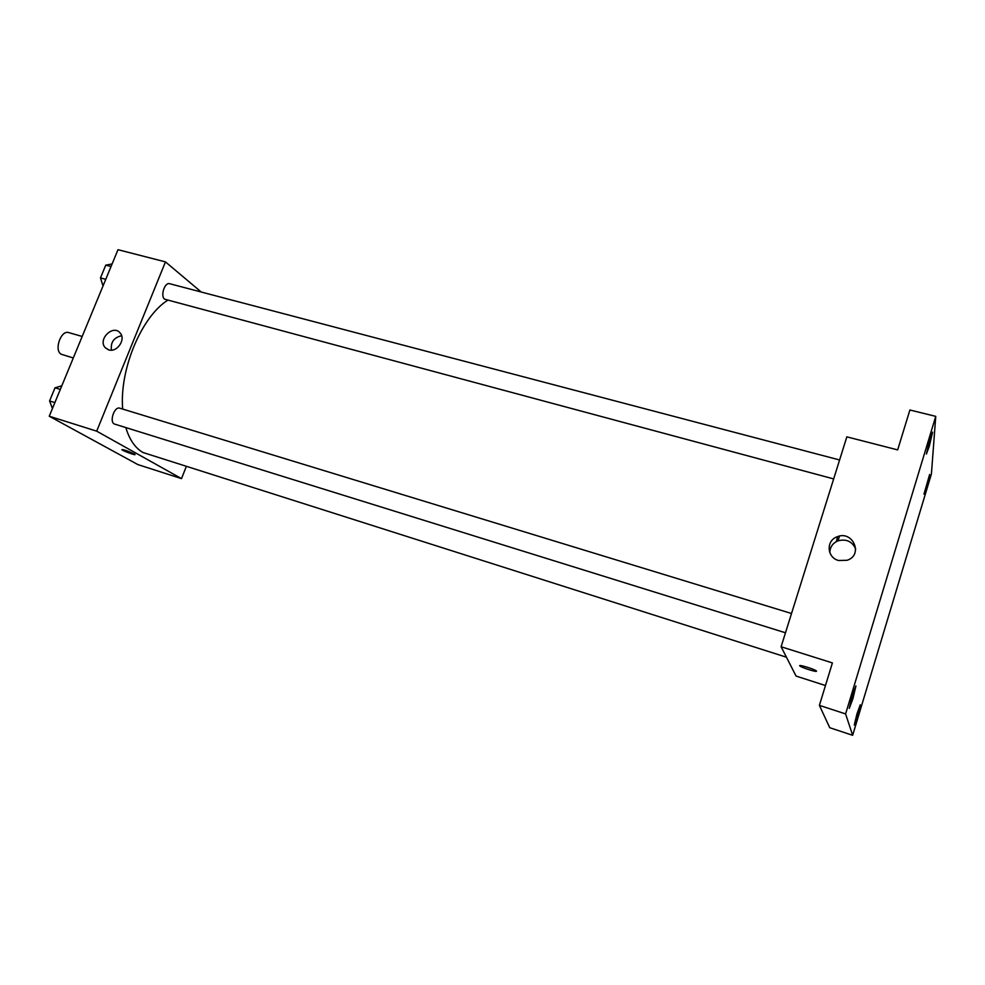 <?xml version="1.0" encoding="UTF-8"?>
<svg xmlns="http://www.w3.org/2000/svg" width="985" height="985" viewBox="0 0 985 985"><rect width="100%" height="100%" fill="white"/><g stroke="black" fill="none" stroke-linecap="round" stroke-linejoin="round"><path stroke-width="1.48" d="M82.186 336.451L68.728 332.598C60.959 329.704 53.781 350.303 61.205 354.243L73.296 357.974M186.19 466.767L181.523 478.624L137.9 464.6L49.25 416.224L117.991 249.697L165.455 261.887L201.272 292.04M125.809 427.564C129.478 439.729 135.204 448.04 142.96 452.497L786.436 657.204M167.684 300.253C141.483 316.714 119.308 369.597 122.682 409.07M181.523 478.624L96.69 431.159L165.455 261.887M839.602 459.983L169.666 283.717C164.741 281.956 160.136 296.165 164.643 299.194L833.667 478.919M785.476 632.776L114.777 424.141C108.867 422.737 114.186 406.029 119.838 408.196L791.509 613.495M96.69 431.159L49.25 416.224M108.707 349.86L105.26 347.693C97.355 339.456 113.373 323.868 120.244 333.115C126.08 339.505 116.956 352.765 108.707 349.86M134.083 453.863L134.846 454.356C136.989 456.03 123.384 451.167 121.844 449.702C123.26 449.382 127.348 450.761 134.083 453.863M111.44 350.155C110.455 342.337 113.841 337.535 121.623 335.737M836.351 541.59L837.632 536.616M839.503 536.111L838.05 540.814M825.467 685.523L796.077 676.079L781.105 646.751L846.841 436.848L897.667 449.899L909.894 409.994L935.75 416.36L931.416 473.945L852.653 735.303L829.739 727.706L819.385 705.371L832.399 662.917L781.105 646.751M852.653 735.303L845.598 713.928L819.385 705.371M845.598 713.928L935.75 416.36M838.58 560.502C826.944 557.67 825.812 540.851 836.905 536.887C852.69 529.708 863.857 555.072 847.063 560.293L838.58 560.502M816.503 671.13C817.427 672.546 802.27 667.904 800.079 666.094C796.705 663.816 813.598 668.741 816.196 670.81L816.503 671.13M829.85 552.77C829.899 547.303 832.497 543.375 837.656 540.962C846.127 538.586 852.148 541.27 855.694 549.014M929.311 446.217L926.405 454.023L929.717 439.987L932.61 432.206L929.311 446.217M852.961 698.513L849.279 708.375L852.247 695.804L855.916 685.966L852.961 698.513M857.553 716.046L854.266 725.083L856.975 713.842L860.262 704.829L857.553 716.046M926.639 486.861L923.979 494.162L929.631 474.45L926.639 486.861M52.439 408.504L49.582 400.969L55.025 387.794L61.796 385.812M54.864 402.606L49.582 400.969M60.319 389.407L55.025 387.794M53.806 390.762L50.223 399.417M103.031 285.958L100.47 277.918L105.752 265.15L112.105 263.955M105.764 279.334L100.47 277.918M111.046 266.541L105.752 265.15M104.336 268.585L100.864 276.982M108.313 349.737L105.26 347.693M837.656 540.962L836.905 536.887"/></g></svg>
